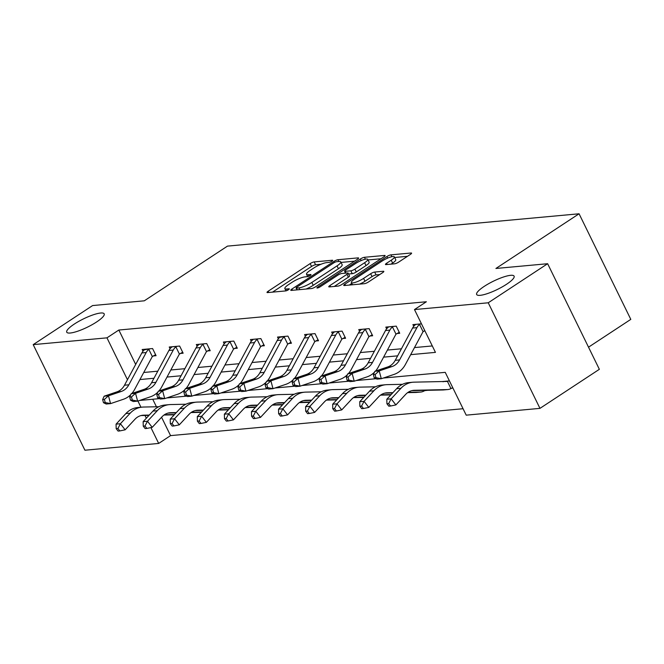 <?xml version="1.0" encoding="UTF-8"?>
<svg xmlns="http://www.w3.org/2000/svg" width="664" height="664" viewBox="0 0 664 664"><rect width="100%" height="100%" fill="white"/><g stroke="black" fill="none" stroke-linecap="round" stroke-linejoin="round"><path stroke-width="1" d="M331.859 261.209A2.241 0.49 -26.1 0 0 332.672 260.338A2.241 0.49 -26.1 0 0 332.299 260.246L314.197 261.915A3.196 0.705 -26.1 0 0 310.163 263.6L268.181 291.214A3.196 0.705 -26.1 0 0 267.019 292.459A3.196 0.705 -26.1 0 0 267.559 292.592L285.653 290.923A2.241 0.49 -26.1 0 0 288.483 289.736A2.241 0.49 -26.1 0 0 289.296 288.865A2.241 0.49 -26.1 0 0 288.923 288.774L286.574 288.989A10.234 2.249 -26.1 0 1 284.856 288.583A10.234 2.249 -26.1 0 1 288.591 284.582L292.085 282.283A10.234 2.249 -26.1 0 1 305 276.871L307.341 276.656A2.241 0.49 -26.1 0 0 310.171 275.477A2.241 0.49 -26.1 0 0 310.984 274.597A2.241 0.49 -26.1 0 0 310.611 274.514L308.262 274.73A10.234 2.249 -26.1 0 1 306.544 274.323A10.234 2.249 -26.1 0 1 310.279 270.323L313.773 268.015A10.234 2.249 -26.1 0 1 326.688 262.612L329.029 262.396A2.241 0.49 -26.1 0 0 331.859 261.209M484.272 286.35A20.85 4.582 -26.1 0 0 476.652 294.501A20.85 4.582 -26.1 0 0 506.483 284.308A20.85 4.582 -26.1 0 0 514.102 276.158A20.85 4.582 -26.1 0 0 484.272 286.35M74.351 324.04A20.85 4.582 -26.1 0 0 66.74 332.191A20.85 4.582 -26.1 0 0 96.562 321.998A20.85 4.582 -26.1 0 0 104.182 313.848A20.85 4.582 -26.1 0 0 74.351 324.04M394.599 263.815A3.196 0.705 -26.1 0 0 398.632 262.131L410.41 254.387A3.196 0.705 -26.1 0 0 411.58 253.133A3.196 0.705 -26.1 0 0 411.041 253.009L390.938 254.851A3.196 0.705 -26.1 0 0 386.904 256.545L344.923 284.151A3.196 0.705 -26.1 0 0 343.761 285.404A3.196 0.705 -26.1 0 0 344.301 285.528L364.395 283.686A3.196 0.705 -26.1 0 0 368.437 281.993L382.663 272.638A3.196 0.705 -26.1 0 0 383.825 271.385A3.196 0.705 -26.1 0 0 383.286 271.261L374.687 272.049A3.196 0.705 -26.1 0 0 370.653 273.742L363.598 278.382A8.549 1.884 -26.1 0 1 351.356 282.565A8.549 1.884 -26.1 0 1 354.485 279.22L382.115 261.043A8.549 1.884 -26.1 0 1 394.358 256.86A8.549 1.884 -26.1 0 1 391.229 260.205L386.622 263.234A3.196 0.705 -26.1 0 0 385.46 264.479A3.196 0.705 -26.1 0 0 386 264.612L394.599 263.815M161.568 417.266L170.565 435.617L158.688 443.436L84.926 450.217L33.2 344.633L92.595 305.564L144.312 300.809L227.47 246.12L579.074 213.783L495.917 268.472L547.634 263.716L488.239 302.784L539.965 408.368L466.211 415.158L445.237 372.346L383.311 378.048M33.2 344.633L106.954 337.843L127.463 379.708M410.684 354.651L435.451 352.376L414.485 309.565L426.363 301.755L118.839 330.033L106.954 337.843M414.485 309.565L488.239 302.784M357.431 259.259A3.196 0.705 -26.1 0 0 358.601 258.005A3.196 0.705 -26.1 0 0 358.062 257.881L337.959 259.724A3.196 0.705 -26.1 0 0 333.926 261.417L291.944 289.023A3.196 0.705 -26.1 0 0 290.782 290.276A3.196 0.705 -26.1 0 0 291.322 290.4L311.424 288.558A3.196 0.705 -26.1 0 0 315.458 286.865L357.431 259.259M364.453 257.292L384.547 255.441A3.196 0.705 -26.1 0 1 385.087 255.565A3.196 0.705 -26.1 0 1 383.925 256.819L341.943 284.424A3.196 0.705 -26.1 0 1 337.91 286.118L329.311 286.906A3.196 0.705 -26.1 0 1 328.771 286.782A3.196 0.705 -26.1 0 1 329.933 285.528L346.957 274.332A3.196 0.705 -26.1 0 0 348.127 273.087A3.196 0.705 -26.1 0 0 347.587 272.962L341.885 273.485A3.196 0.705 -26.1 0 0 337.843 275.17L320.123 286.831A2.241 0.49 -26.1 0 1 316.919 287.927A2.241 0.49 -26.1 0 1 317.741 287.047L360.411 258.985A3.196 0.705 -26.1 0 1 364.453 257.292L365.374 259.176M588.52 347.181L630.8 319.367L579.074 213.783M118.839 330.033L135.68 364.42M143.748 372.479L157.783 371.184M170.822 369.989L184.849 368.694M197.897 367.499L211.924 366.204M224.971 365.009L238.998 363.714M252.046 362.519L266.073 361.233M279.112 360.029L293.148 358.743M306.187 357.539L320.222 356.253M333.262 355.049L347.297 353.763M360.336 352.559L374.363 351.273M387.411 350.069L401.438 348.783M414.485 347.579L432.305 345.944M153.251 355.945L156.073 355.688L152.579 348.55L142.162 349.513L143.001 351.214M180.326 353.456L183.139 353.198L179.645 346.06L169.237 347.023L170.075 348.724M207.4 350.966L210.214 350.708L206.72 343.57L196.312 344.533L197.142 346.243M234.475 348.476L237.289 348.218L233.794 341.08L223.386 342.043L224.216 343.753M261.55 345.986L264.363 345.728L260.869 338.599L250.452 339.553L251.291 341.263M288.616 343.495L291.438 343.238L287.944 336.108L277.527 337.063L278.365 338.773M315.69 341.005L318.512 340.748L315.018 333.618L304.602 334.573L305.44 336.283M342.765 338.515L345.587 338.258L342.093 331.128L331.676 332.083L332.515 333.793M369.84 336.026L372.653 335.768L369.159 328.638L358.751 329.593L359.589 331.303M396.914 333.544L399.728 333.278L396.234 326.148L385.825 327.103L386.656 328.813M423.989 331.054L424.96 330.962M413.73 326.323L412.9 324.613L421.466 323.824M170.565 435.617L463.057 408.725M152.745 399.247L156.43 406.766M424.877 390.615L427.666 390.308M451.943 388.125L452.923 388.033M449.428 380.904L442.506 381.534M547.634 263.716L599.36 369.308L539.965 408.368M137.913 401.039L140.951 407.231M144.984 415.465L146.329 418.22M150.927 427.599L158.688 443.436M376.081 378.712L356.236 380.53M349.015 381.202L329.161 383.02M321.94 383.684L302.087 385.51M294.866 386.174L275.012 388M267.791 388.664L247.938 390.49M240.717 391.154L220.863 392.98M213.642 393.644L193.797 395.47M186.567 396.134L166.722 397.96M159.501 398.624L139.647 400.45M139.946 379.551L153.982 378.256M167.021 377.061L181.048 375.766M194.095 374.571L208.123 373.276M221.17 372.081L235.197 370.786M248.245 369.591L262.272 368.296M275.319 367.101L289.346 365.806M302.386 364.611L316.421 363.316M329.46 362.121L343.495 360.826M356.535 359.631L370.562 358.344M383.609 357.141L397.636 355.854M320.961 264.272L315.591 264.762A3.196 0.705 -26.1 0 0 311.557 266.455L272.522 292.135M296.858 289.57L296.285 289.944M354.493 261.184L341.03 262.429M336.565 261.699A2.241 0.49 -26.1 0 0 333.743 262.886L296.899 287.122A2.241 0.49 -26.1 0 0 296.078 287.993A2.241 0.49 -26.1 0 0 296.459 288.085L298.924 287.852A10.234 2.249 -26.1 0 0 311.839 282.449L337.03 265.882A10.234 2.249 -26.1 0 0 340.765 261.882A10.234 2.249 -26.1 0 0 339.038 261.475L336.565 261.699M306.054 289.048A10.234 2.249 -26.1 0 0 313.242 285.296L311.839 282.449M340.765 261.882L342.159 264.737A10.234 2.249 -26.1 0 1 338.424 268.737L313.242 285.296M368.03 259.939L380.987 258.752M334.274 286.45L348.359 277.187A3.196 0.705 -26.1 0 0 349.53 275.942L348.127 273.087M344.458 273.244L345.33 272.68M364.627 262.72A8.549 1.884 -26.1 0 0 367.748 259.375A8.549 1.884 -26.1 0 0 355.514 263.558L345.778 269.957A3.196 0.705 -26.1 0 0 344.608 271.211A3.196 0.705 -26.1 0 0 345.147 271.335L350.849 270.812A3.196 0.705 -26.1 0 0 354.891 269.119L364.627 262.72L366.022 265.567A8.549 1.884 -26.1 0 0 369.151 262.23L367.748 259.375M366.022 265.567L356.286 271.974A3.196 0.705 -26.1 0 1 352.252 273.668L348.575 274M394.358 256.86L395.752 259.715A8.549 1.884 -26.1 0 1 392.632 263.06L390.963 264.156M359.556 284.126A8.549 1.884 -26.1 0 0 364.993 281.237L363.598 278.382M379.717 274.572L376.081 274.904A3.196 0.705 -26.1 0 0 372.047 276.597L364.993 281.237M351.779 283.42L349.264 285.072M407.472 256.312L394.665 257.491M149.259 415.066L143.723 415.183A16.285 13.761 84.7 0 0 142.909 415.232A16.285 13.761 84.7 0 0 134.941 419.274L125.139 429.824L119.81 430.919L117.918 428.487L116.183 428.645L118.076 431.077L119.81 430.919M116.183 428.645L116.075 424.13L125.878 413.581A24.427 20.642 -95.3 0 1 137.822 407.522L142.162 407.123A24.427 20.642 -95.3 0 1 143.382 407.049L158.837 406.717M116.075 424.13L120.408 423.732L130.219 413.182A24.427 20.642 -95.3 0 1 142.162 407.123M172.192 414.867L172.756 414.834A11.404 9.628 -95.3 0 1 172.192 414.867L163.966 415.05M174.532 414.51L164.423 414.734M148.977 415.373L141.083 415.548M117.918 428.487L120.408 423.732L125.139 429.824M131.829 393.495A24.427 20.642 84.7 0 0 134.692 389.32L152.039 357.049A3.254 2.756 -95.3 0 1 152.346 356.585L148.811 349.355L149.699 348.841L144.47 349.754A11.404 9.628 84.7 0 0 141.855 352.941L124.5 385.211A16.285 13.761 -95.3 0 1 116.972 391.851L104.132 396.2L108.473 395.794L110.556 403.621L123.404 399.272A24.427 20.642 84.7 0 0 130.825 394.582M155.592 354.709L152.346 356.585M148.811 349.355A11.404 9.628 84.7 0 0 146.188 352.542L128.841 384.813A16.285 13.761 -95.3 0 1 121.313 391.453L108.473 395.794L104.381 399.421L102.646 399.579L103.484 402.708L105.219 402.55L104.381 399.421M105.219 402.55L110.556 403.621L106.223 404.019L103.484 402.708M104.132 396.2L102.646 399.579M176.333 412.576L170.789 412.693A16.285 13.761 84.7 0 0 169.984 412.742A16.285 13.761 84.7 0 0 162.016 416.784L152.214 427.334L146.885 428.429L144.993 425.998L143.258 426.155L145.15 428.587L146.885 428.429M143.258 426.155L143.15 421.64L152.952 411.099A24.427 20.642 -95.3 0 1 164.896 405.032L169.237 404.633A24.427 20.642 -95.3 0 1 170.449 404.559L185.912 404.227M143.15 421.64L147.483 421.242L157.293 410.692A24.427 20.642 -95.3 0 1 169.237 404.633M201.441 412.195L199.831 412.344A11.404 9.628 -95.3 0 1 199.266 412.377L191.041 412.56M201.607 412.02L191.489 412.244M176.043 412.883L168.158 413.058M144.993 425.998L147.483 421.242L152.214 427.334M203.408 410.086L197.864 410.203A16.285 13.761 84.7 0 0 197.05 410.252A16.285 13.761 84.7 0 0 189.091 414.294L179.288 424.844L173.96 425.939L172.067 423.507L170.333 423.665L172.225 426.097L173.96 425.939M170.333 423.665L170.216 419.15L180.027 408.609A24.427 20.642 -95.3 0 1 191.971 402.542L196.312 402.143A24.427 20.642 -95.3 0 1 197.523 402.069L212.986 401.737M170.216 419.15L174.557 418.752L184.36 408.202A24.427 20.642 -95.3 0 1 196.312 402.143M228.516 409.705L226.905 409.854A11.404 9.628 -95.3 0 1 226.333 409.887L218.116 410.07M228.682 409.53L218.564 409.754M203.118 410.393L195.233 410.568M172.067 423.507L174.557 418.752L179.288 424.844M172.051 346.766L171.544 347.264A11.404 9.628 84.7 0 0 168.922 350.451L151.575 382.721A16.285 13.761 -95.3 0 1 144.047 389.361L131.206 393.711L135.547 393.312L137.631 401.131L150.479 396.781A24.427 20.642 84.7 0 0 157.891 392.092M158.903 391.005A24.427 20.642 84.7 0 0 161.767 386.83L179.114 354.559A3.254 2.756 -95.3 0 1 179.421 354.095L175.885 346.865L176.832 346.326M182.666 352.219L179.421 354.095M175.885 346.865A11.404 9.628 84.7 0 0 173.262 350.053L155.915 382.323A16.285 13.761 -95.3 0 1 148.387 388.963L135.547 393.312L131.455 396.931L129.721 397.089L130.551 400.218L132.294 400.06L131.455 396.931M132.294 400.06L137.631 401.131L133.298 401.529L130.551 400.218M131.206 393.711L129.721 397.089M199.125 344.276L198.619 344.774A11.404 9.628 84.7 0 0 195.996 347.961L178.649 380.24A16.285 13.761 -95.3 0 1 171.121 386.871L158.281 391.221L162.622 390.822L164.705 398.641L177.545 394.291A24.427 20.642 84.7 0 0 184.965 389.602M185.978 388.515A24.427 20.642 84.7 0 0 188.842 384.34L206.189 352.069A3.254 2.756 -95.3 0 1 206.496 351.605L202.96 344.375L203.906 343.836M209.741 349.729L206.496 351.605M202.96 344.375A11.404 9.628 84.7 0 0 200.337 347.562L182.99 379.833A16.285 13.761 -95.3 0 1 175.462 386.473L162.622 390.822L158.53 394.441L156.795 394.599L157.625 397.728L159.36 397.57L158.53 394.441M159.36 397.57L164.705 398.641L160.364 399.039L157.625 397.728M158.281 391.221L156.795 394.599M230.483 407.596L224.938 407.713A16.285 13.761 84.7 0 0 224.125 407.762A16.285 13.761 84.7 0 0 216.165 411.804L206.363 422.354L201.034 423.449L199.142 421.017L197.407 421.175L199.3 423.607L201.034 423.449M197.407 421.175L197.291 416.66L207.102 406.119A24.427 20.642 -95.3 0 1 219.045 400.052L223.386 399.653A24.427 20.642 -95.3 0 1 224.598 399.587L240.061 399.247M197.291 416.66L201.632 416.262L211.434 405.721A24.427 20.642 -95.3 0 1 223.386 399.653M253.407 407.397L253.98 407.364A11.404 9.628 -95.3 0 1 253.407 407.397L245.19 407.58M255.756 407.04L245.638 407.264M230.192 407.903L222.299 408.078M199.142 421.017L201.632 416.262L206.363 422.354M257.557 405.106L252.013 405.223A16.285 13.761 84.7 0 0 251.199 405.272A16.285 13.761 84.7 0 0 243.24 409.314L233.429 419.864L228.109 420.959L226.216 418.527L224.482 418.685L226.374 421.117L228.109 420.959M224.482 418.685L224.366 414.17L234.168 403.629A24.427 20.642 -95.3 0 1 246.12 397.562L250.452 397.163A24.427 20.642 -95.3 0 1 251.673 397.097L267.135 396.757M224.366 414.17L228.707 413.772L238.509 403.231A24.427 20.642 -95.3 0 1 250.452 397.163M282.665 404.733L281.055 404.874A11.404 9.628 -95.3 0 1 280.482 404.907L272.265 405.09M282.831 404.55L272.713 404.774M257.267 405.413L249.373 405.588M226.216 418.527L228.707 413.772L233.429 419.864M284.632 402.616L279.087 402.733A16.285 13.761 84.7 0 0 278.274 402.782A16.285 13.761 84.7 0 0 270.314 406.824L260.504 417.374L255.175 418.469L253.291 416.037L251.556 416.195L253.441 418.627L255.175 418.469M251.556 416.195L251.44 411.68L261.243 401.139A24.427 20.642 -95.3 0 1 273.186 395.072L277.527 394.673A24.427 20.642 -95.3 0 1 278.747 394.607L294.21 394.267M251.44 411.68L255.781 411.282L265.583 400.741A24.427 20.642 -95.3 0 1 277.527 394.673M309.739 402.243L308.121 402.384A11.404 9.628 -95.3 0 1 307.556 402.417L299.339 402.6M309.897 402.069L299.788 402.284M284.341 402.923L276.448 403.098M253.291 416.037L255.781 411.282L260.504 417.374M226.2 341.786L225.694 342.292A11.404 9.628 84.7 0 0 223.071 345.471L205.724 377.75A16.285 13.761 -95.3 0 1 198.196 384.381L185.356 388.731L189.688 388.332L191.78 396.151L204.62 391.801A24.427 20.642 84.7 0 0 212.04 387.112M213.053 386.025A24.427 20.642 84.7 0 0 215.916 381.858L233.263 349.579A3.254 2.756 -95.3 0 1 233.57 349.115L230.026 341.885L230.981 341.346M236.807 347.239L233.57 349.115M230.026 341.885A11.404 9.628 84.7 0 0 227.412 345.072L210.065 377.351A16.285 13.761 -95.3 0 1 202.537 383.983L189.688 388.332L185.605 391.951L183.87 392.109L184.7 395.238L186.435 395.08L185.605 391.951M186.435 395.08L191.78 396.151L187.439 396.549L184.7 395.238M185.356 388.731L183.87 392.109M253.274 339.296L252.768 339.802A11.404 9.628 84.7 0 0 250.145 342.981L232.798 375.26A16.285 13.761 -95.3 0 1 225.27 381.891L212.43 386.24L216.763 385.842L218.854 393.661L231.694 389.311A24.427 20.642 84.7 0 0 239.115 384.622M240.127 383.535A24.427 20.642 84.7 0 0 242.991 379.368L260.338 347.089A3.254 2.756 -95.3 0 1 260.645 346.625L257.101 339.404L258.055 338.856M263.882 344.749L260.645 346.625M257.101 339.404A11.404 9.628 84.7 0 0 254.486 342.582L237.139 374.861A16.285 13.761 -95.3 0 1 229.611 381.493L216.763 385.842L212.679 389.461L210.936 389.619L211.774 392.756L213.509 392.59L212.679 389.461M213.509 392.59L218.854 393.661L214.513 394.059L211.774 392.756M212.43 386.24L210.936 389.619M267.202 381.045A24.427 20.642 84.7 0 0 270.057 376.878L287.412 344.599A3.254 2.756 -95.3 0 1 287.719 344.135L284.175 336.914L285.063 336.399L279.834 337.312A11.404 9.628 84.7 0 0 277.22 340.491L259.873 372.77A16.285 13.761 -95.3 0 1 252.345 379.401L239.496 383.75L243.837 383.352L245.929 391.171L258.769 386.83A24.427 20.642 84.7 0 0 266.189 382.14M290.957 342.259L287.719 344.135M284.175 336.914A11.404 9.628 84.7 0 0 281.561 340.092L264.206 372.371A16.285 13.761 -95.3 0 1 256.678 379.003L243.837 383.352L239.746 386.971L238.011 387.137L238.849 390.266L240.584 390.1L239.746 386.971M240.584 390.1L245.929 391.171L241.588 391.569L238.849 390.266M239.496 383.75L238.011 387.137M307.415 334.316L306.909 334.822A11.404 9.628 84.7 0 0 304.295 338.001L286.948 370.28A16.285 13.761 -95.3 0 1 279.419 376.911L266.571 381.26L270.912 380.862L273.004 388.681L285.844 384.34A24.427 20.642 84.7 0 0 293.264 379.65M294.268 378.555A24.427 20.642 84.7 0 0 297.132 374.388L314.487 342.109A3.254 2.756 -95.3 0 1 314.786 341.645L311.25 334.424L312.196 333.876M318.031 339.769L314.786 341.645M311.25 334.424A11.404 9.628 84.7 0 0 308.627 337.602L291.28 369.881A16.285 13.761 -95.3 0 1 283.752 376.513L270.912 380.862L266.82 384.481L265.085 384.647L265.924 387.776L267.658 387.61L266.82 384.481M267.658 387.61L273.004 388.681L268.663 389.087L265.924 387.776M266.571 381.26L265.085 384.647M334.49 331.826L333.984 332.332A11.404 9.628 84.7 0 0 331.369 335.511L314.014 367.79A16.285 13.761 -95.3 0 1 306.486 374.421L293.646 378.771L297.987 378.372L300.07 386.191L312.918 381.85A24.427 20.642 84.7 0 0 320.338 377.16M321.343 376.073A24.427 20.642 84.7 0 0 324.206 371.898L341.553 339.619A3.254 2.756 -95.3 0 1 341.86 339.155L338.325 331.934L339.271 331.386M345.106 337.279L341.86 339.155M338.325 331.934A11.404 9.628 84.7 0 0 335.702 335.113L318.355 367.391A16.285 13.761 -95.3 0 1 310.827 374.023L297.987 378.372L293.895 381.991L292.16 382.157L292.998 385.286L294.733 385.12L293.895 381.991M294.733 385.12L300.07 386.191L295.737 386.597L292.998 385.286M293.646 378.771L292.16 382.157M361.565 329.336L361.058 329.842A11.404 9.628 84.7 0 0 358.435 333.021L341.088 365.3A16.285 13.761 -95.3 0 1 333.56 371.931L320.72 376.281L325.061 375.882L327.144 383.709L339.993 379.36A24.427 20.642 84.7 0 0 347.405 374.67M348.417 373.583A24.427 20.642 84.7 0 0 351.281 369.408L368.628 337.129A3.254 2.756 -95.3 0 1 368.935 336.665L365.399 329.444L366.345 328.896M372.18 334.797L368.935 336.665M365.399 329.444A11.404 9.628 84.7 0 0 362.776 332.623L345.429 364.901A16.285 13.761 -95.3 0 1 337.901 371.533L325.061 375.882L320.969 379.501L319.235 379.667L320.065 382.796L321.808 382.63L320.969 379.501M321.808 382.63L327.144 383.709L322.812 384.107L320.065 382.796M320.72 376.281L319.235 379.667M388.639 326.846L388.133 327.352A11.404 9.628 84.7 0 0 385.51 330.531L368.163 362.81A16.285 13.761 -95.3 0 1 360.635 369.441L347.795 373.791L352.136 373.392L354.219 381.219L367.059 376.87A24.427 20.642 84.7 0 0 374.479 372.18M375.492 371.093A24.427 20.642 84.7 0 0 378.356 366.918L395.702 334.639A3.254 2.756 -95.3 0 1 396.01 334.175L392.474 326.954L393.42 326.406M399.255 332.307L396.01 334.175M392.474 326.954A11.404 9.628 84.7 0 0 389.851 330.132L372.504 362.411A16.285 13.761 -95.3 0 1 364.976 369.043L352.136 373.392L348.044 377.011L346.309 377.177L347.139 380.306L348.874 380.148L348.044 377.011M348.874 380.148L354.219 381.219L349.878 381.617L347.139 380.306M347.795 373.791L346.309 377.177M311.707 400.126L306.162 400.251A16.285 13.761 84.7 0 0 305.349 400.292A16.285 13.761 84.7 0 0 297.381 404.334L287.578 414.884L282.25 415.979L280.366 413.547L278.623 413.705L280.515 416.137L282.25 415.979M278.623 413.705L278.515 409.19L288.317 398.649A24.427 20.642 -95.3 0 1 300.261 392.582L304.602 392.183A24.427 20.642 -95.3 0 1 305.822 392.117L321.285 391.777M278.515 409.19L282.856 408.792L292.658 398.251A24.427 20.642 -95.3 0 1 304.602 392.183M336.814 399.753L335.195 399.902A11.404 9.628 -95.3 0 1 334.631 399.927L326.406 400.11M336.972 399.579L326.862 399.794M311.416 400.433L303.523 400.608M280.366 413.547L282.856 408.792L287.578 414.884M338.773 397.636L333.237 397.761A16.285 13.761 84.7 0 0 332.423 397.802A16.285 13.761 84.7 0 0 324.455 401.844L314.653 412.394L309.324 413.489L307.432 411.058L305.697 411.215L307.59 413.655L309.324 413.489M305.697 411.215L305.589 406.708L315.392 396.159A24.427 20.642 -95.3 0 1 327.335 390.092L331.676 389.693A24.427 20.642 -95.3 0 1 332.896 389.627L348.351 389.287M305.589 406.708L309.922 406.302L319.733 395.761A24.427 20.642 -95.3 0 1 331.676 389.693M363.889 397.263L362.27 397.412A11.404 9.628 -95.3 0 1 361.706 397.437L353.48 397.62M364.046 397.089L353.937 397.304M338.491 397.943L330.597 398.118M307.432 411.058L309.922 406.302L314.653 412.394M365.847 395.146L360.303 395.271A16.285 13.761 84.7 0 0 359.498 395.312A16.285 13.761 84.7 0 0 351.53 399.354L341.728 409.904L336.399 410.999L334.507 408.567L332.772 408.725L334.664 411.165L336.399 410.999M332.772 408.725L332.664 404.218L342.466 393.669A24.427 20.642 -95.3 0 1 354.41 387.602L358.751 387.203A24.427 20.642 -95.3 0 1 359.963 387.137L375.426 386.797M332.664 404.218L336.997 403.82L346.807 393.271A24.427 20.642 -95.3 0 1 358.751 387.203M390.955 394.773L389.345 394.922A11.404 9.628 -95.3 0 1 388.78 394.955L380.555 395.13M391.121 394.599L381.003 394.814M365.557 395.453L357.672 395.628M334.507 408.567L336.997 403.82L341.728 409.904M425.367 390.357L423.889 391.088A11.404 9.628 -95.3 0 1 420.76 392.034A11.404 9.628 -95.3 0 1 420.188 392.059L408.078 392.324M392.922 392.656L387.378 392.781A16.285 13.761 84.7 0 0 386.564 392.822A16.285 13.761 84.7 0 0 378.604 396.864L368.802 407.414L363.474 408.509L361.581 406.077L359.846 406.235L361.739 408.675L363.474 408.509M359.846 406.235L359.73 401.728L369.541 391.179A24.427 20.642 -95.3 0 1 381.485 385.112L385.825 384.713A24.427 20.642 -95.3 0 1 387.037 384.647L402.5 384.307M359.73 401.728L364.071 401.33L373.873 390.781A24.427 20.642 -95.3 0 1 385.825 384.713M420.76 392.034L416.419 392.432A11.404 9.628 -95.3 0 1 415.847 392.466L407.63 392.64M392.632 392.972L384.746 393.138M423.889 391.088L423.549 390.39M361.581 406.077L364.071 401.33L368.802 407.414M452.757 387.693L450.964 388.598A11.404 9.628 -95.3 0 1 447.826 389.544A11.404 9.628 -95.3 0 1 447.262 389.577L414.452 390.291A16.285 13.761 84.7 0 0 413.639 390.332A16.285 13.761 84.7 0 0 405.679 394.374L395.877 404.924L390.548 406.019L388.656 403.587L386.921 403.745L388.813 406.185L390.548 406.019M386.921 403.745L386.805 399.238L391.146 398.84L400.948 388.291A24.427 20.642 -95.3 0 1 412.9 382.223A24.427 20.642 -95.3 0 1 414.112 382.157L446.922 381.443A3.254 2.756 84.7 0 0 447.088 381.435A3.254 2.756 84.7 0 0 447.428 381.377L448.449 380.987M443.676 381.426L443.087 381.775M386.805 399.238L396.615 388.689A24.427 20.642 -95.3 0 1 408.559 382.622L412.9 382.223M447.826 389.544L443.494 389.942A11.404 9.628 -95.3 0 1 442.921 389.976L411.813 390.648M450.964 388.598L447.428 381.377M388.656 403.587L391.146 398.84L395.877 404.924M415.714 324.356L415.207 324.862A11.404 9.628 84.7 0 0 412.585 328.041L395.238 360.32A16.285 13.761 -95.3 0 1 387.71 366.951L374.869 371.3L379.202 370.902L381.294 378.729L394.134 374.38A24.427 20.642 84.7 0 0 405.43 364.428L422.777 332.149A3.254 2.756 -95.3 0 1 423.084 331.685L419.54 324.464A11.404 9.628 84.7 0 0 416.926 327.642L399.579 359.921A16.285 13.761 -95.3 0 1 392.05 366.553L379.202 370.902L375.118 374.529L373.384 374.687L374.214 377.816L375.948 377.658L375.118 374.529M419.54 324.464L420.495 323.916M424.794 330.622L423.084 331.685M375.948 377.658L381.294 378.729L376.953 379.127L374.214 377.816M374.869 371.3L373.384 374.687M332.515 260.686L332.299 260.246M289.139 289.222L288.923 288.774M310.827 274.954L310.611 274.514M308.959 276.141L308.262 274.73M287.271 290.4L286.574 288.989M268.804 292.475L268.181 291.214M311.557 266.455L310.163 263.6M315.591 264.762L314.197 261.915M292.567 290.284L291.944 289.023M334.44 262.471L333.926 261.417M338.823 261.491L337.959 259.724M358.369 258.512L358.062 257.881M297.323 289.853L296.459 288.085M299.796 289.62L298.924 287.852M338.424 268.737L337.03 265.882M384.863 256.072L384.547 255.441M330.556 286.798L329.933 285.528M348.359 277.187L346.957 274.332M318.114 287.819L317.741 287.047M361.191 260.562L360.411 258.985M346.01 273.103L345.147 271.335M352.252 273.668L350.849 270.812M356.286 271.974L354.891 269.119M387.245 264.496L386.622 263.234M392.632 263.06L391.229 260.205M372.047 276.597L370.653 273.742M376.081 274.904L374.687 272.049M383.601 271.891L383.286 271.261M345.546 285.42L344.923 284.151M387.668 258.105L386.904 256.545M391.843 256.694L390.938 254.851M411.348 253.64L411.041 253.009M142.104 415.332L143.723 415.183M125.878 413.581L130.219 413.182M128.841 384.813L124.5 385.211M121.313 391.453L116.972 391.851M146.188 352.542L141.855 352.941M169.171 412.842L170.789 412.693M152.952 411.099L157.293 410.692M199.266 412.377L201.466 412.178M196.245 410.352L197.864 410.203M180.027 408.609L184.36 408.202M226.333 409.887L228.541 409.688M176.773 346.359L172.017 346.791M155.915 382.323L151.575 382.721M148.387 388.963L144.047 389.361M173.262 350.053L168.922 350.451M203.84 343.869L199.092 344.301M182.99 379.833L178.649 380.24M175.462 386.473L171.121 386.871M200.337 347.562L195.996 347.961M223.32 407.862L224.938 407.713M207.102 406.119L211.434 405.721M250.394 405.372L252.013 405.223M234.168 403.629L238.509 403.231M280.482 404.907L282.681 404.708M277.469 402.882L279.087 402.733M261.243 401.139L265.583 400.741M307.556 402.417L309.756 402.218M230.914 341.379L226.167 341.811M210.065 377.351L205.724 377.75M202.537 383.983L198.196 384.381M227.412 345.072L223.071 345.471M257.989 338.889L253.241 339.321M237.139 374.861L232.798 375.26M229.611 381.493L225.27 381.891M254.486 342.582L250.145 342.981M264.206 372.371L259.873 372.77M256.678 379.003L252.345 379.401M281.561 340.092L277.22 340.491M312.138 333.909L307.382 334.341M291.28 369.881L286.948 370.28M283.752 376.513L279.419 376.911M308.627 337.602L304.295 338.001M339.213 331.419L334.457 331.851M318.355 367.391L314.014 367.79M310.827 374.023L306.486 374.421M335.702 335.113L331.369 335.511M366.287 328.929L361.531 329.369M345.429 364.901L341.088 365.3M337.901 371.533L333.56 371.931M362.776 332.623L358.435 333.021M393.354 326.439L388.606 326.879M372.504 362.411L368.163 362.81M364.976 369.043L360.635 369.441M389.851 330.132L385.51 330.531M304.544 400.392L306.162 400.251M288.317 398.649L292.658 398.251M334.631 399.927L336.831 399.728M331.618 397.902L333.237 397.761M315.392 396.159L319.733 395.761M361.706 397.437L363.905 397.238M358.684 395.42L360.303 395.271M342.466 393.669L346.807 393.271M388.78 394.955L390.98 394.748M385.759 392.93L387.378 392.781M369.541 391.179L373.873 390.781M415.847 392.466L420.188 392.059M443.643 381.46L448.391 381.02M412.834 390.44L414.452 390.291M396.615 388.689L400.948 388.291M442.921 389.976L447.262 389.577M420.428 323.949L415.681 324.389M399.579 359.921L395.238 360.32M392.05 366.553L387.71 366.951M416.926 327.642L412.585 328.041M307.656 276.606L306.544 274.323M285.968 290.873L284.856 288.583M297.007 289.877L296.078 287.993M345.554 273.145L344.608 271.211M352.443 284.781L351.356 282.565"/></g></svg>
